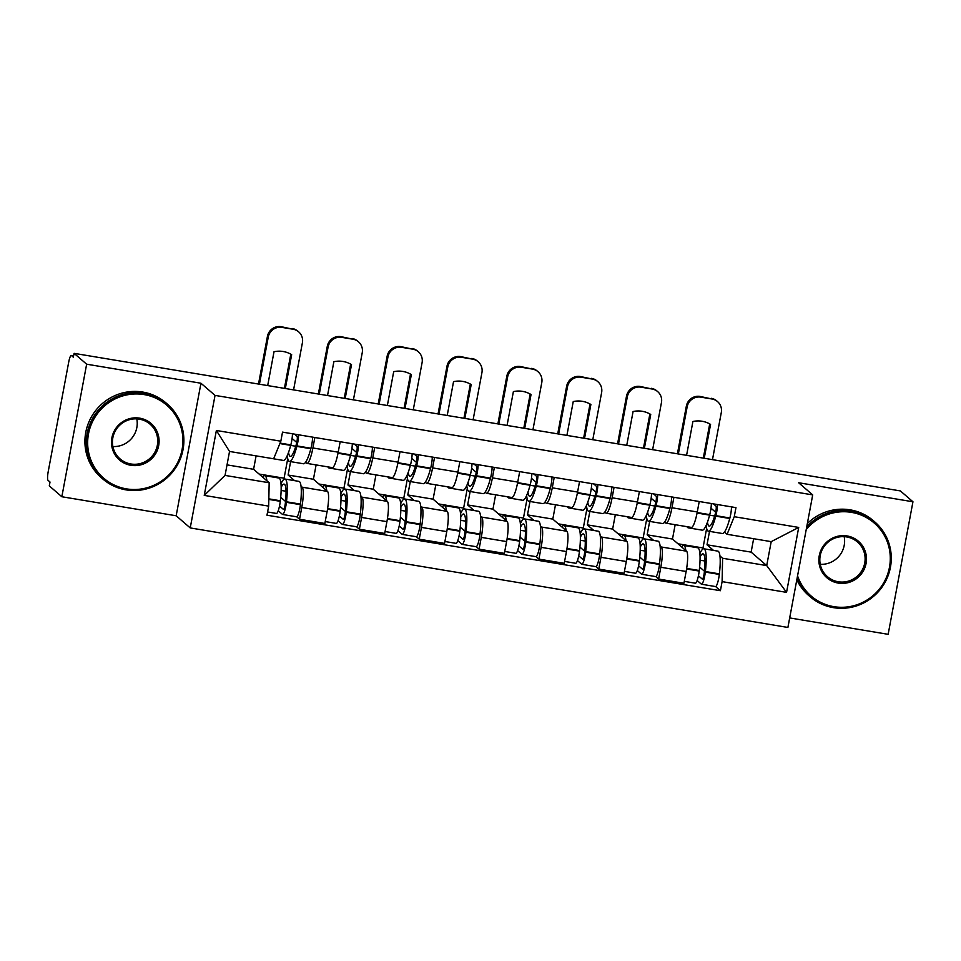 <?xml version="1.0" encoding="UTF-8"?>
<svg xmlns="http://www.w3.org/2000/svg" width="961" height="961" viewBox="0 0 961 961"><rect width="100%" height="100%" fill="white"/><g stroke="black" fill="none" stroke-linecap="round" stroke-linejoin="round"><path stroke-width="1.44" d="M789.69 617.923L888.144 634.32L912.95 501.774L900.397 490.927L74.093 353.348L86.646 364.195L61.84 496.741L176.163 515.769L190.23 527.925L787.9 627.449L812.706 494.903L215.036 395.391L200.957 383.235L86.646 364.195M61.84 496.741L49.287 485.882L50.008 482.026L48.05 480.332A7.904 1.429 -80.5 0 1 48.23 471.515L68.699 362.153A7.904 1.429 -80.5 0 1 71.258 355.438L73.625 355.834M912.95 501.774L798.639 482.746L812.706 494.903M73.613 355.882L71.402 355.522L73.36 357.204L74.093 353.348M301.021 486.194L302.174 487.203A18.187 3.291 99.5 0 1 301.754 507.48L299.544 519.264L324.866 523.481L327.076 511.696A18.187 3.291 -80.5 0 0 327.497 491.407L313.418 479.251L316.109 464.92M290.618 461.628L288.108 475.034L294.595 480.644M307.003 463.406L332.314 467.623A18.187 3.291 -80.5 0 0 338.212 452.187L312.89 447.97A18.187 3.291 99.5 0 1 307.003 463.406A18.187 3.291 99.5 0 1 306.667 463.238L305.574 462.301M312.89 447.97L314.848 437.507M296.709 516.814L299.544 519.264M338.212 452.187L340.17 441.724M360.855 496.152L362.021 497.161A18.187 3.291 99.5 0 1 361.6 517.45L359.39 529.235L384.712 533.451L386.911 521.655A18.187 3.291 -80.5 0 0 387.343 501.378L373.264 489.221L375.943 474.89M350.453 471.587L347.942 485.005L354.441 490.615M374.694 447.478L372.736 457.941A18.187 3.291 99.5 0 1 366.85 473.377A18.187 3.291 99.5 0 1 366.501 473.208L365.42 472.271M356.543 526.772L359.39 529.235M366.85 473.377L392.16 477.593A18.187 3.291 -80.5 0 0 398.058 462.157L400.016 451.694M420.702 506.123L421.867 507.12A18.187 3.291 99.5 0 1 421.447 527.409L419.236 539.193L444.559 543.409L446.757 531.625A18.187 3.291 -80.5 0 0 447.189 511.336L433.111 499.179L435.789 484.849M410.299 481.557L407.788 494.963L414.287 500.573M434.54 457.436L432.582 467.899A18.187 3.291 99.5 0 1 426.684 483.335A18.187 3.291 99.5 0 1 426.348 483.167L425.267 482.23M416.389 536.743L419.236 539.193M426.684 483.335L452.006 487.551A18.187 3.291 -80.5 0 0 457.892 472.115L459.851 461.652M480.548 516.081L481.713 517.09A18.187 3.291 99.5 0 1 481.281 537.379L479.083 549.163L504.393 553.38L506.603 541.584A18.187 3.291 -80.5 0 0 507.024 521.306L492.957 509.15L495.636 494.819M470.145 491.515L467.635 504.933L474.133 510.543M494.374 467.406L492.416 477.869A18.187 3.291 99.5 0 1 486.53 493.305A18.187 3.291 99.5 0 1 486.194 493.137L485.113 492.2M476.236 546.701L479.083 549.163M486.53 493.305L511.853 497.51A18.187 3.291 -80.5 0 0 517.739 482.086L519.697 471.623M540.394 526.051L541.548 527.048A18.187 3.291 99.5 0 1 541.127 547.338L538.929 559.122L564.239 563.338L566.449 551.554A18.187 3.291 -80.5 0 0 566.87 531.265L552.803 519.108L555.482 504.777M529.991 501.486L527.481 514.892L533.98 520.502M554.221 477.365L552.263 487.828A18.187 3.291 99.5 0 1 546.377 503.264A18.187 3.291 99.5 0 1 546.04 503.096L544.947 502.159M536.082 556.659L538.929 559.122M546.377 503.264L571.699 507.48A18.187 3.291 -80.5 0 0 577.585 492.044L579.543 481.581M600.241 536.01L601.394 537.019A18.187 3.291 99.5 0 1 600.973 557.308L598.763 569.092L624.085 573.309L626.296 561.512A18.187 3.291 -80.5 0 0 626.716 541.235L612.637 529.079L615.328 514.748M589.838 511.444L587.327 524.862L593.814 530.472M614.067 487.335L612.109 497.798A18.187 3.291 99.5 0 1 606.223 513.234A18.187 3.291 99.5 0 1 605.874 513.066L604.793 512.129M595.928 566.63L598.763 569.092M606.223 513.234L631.533 517.438A18.187 3.291 -80.5 0 0 637.431 502.014L639.389 491.551M660.075 545.98L661.24 546.977A18.187 3.291 99.5 0 1 660.82 567.266L658.609 579.051L683.932 583.267L686.13 571.483A18.187 3.291 -80.5 0 0 686.562 551.194L672.484 539.037L675.163 524.706M649.672 521.415L647.161 534.821L653.66 540.43M673.913 497.293L671.955 507.756A18.187 3.291 99.5 0 1 666.057 523.192A18.187 3.291 99.5 0 1 665.721 523.024L664.64 522.087M655.762 576.588L658.609 579.051M666.057 523.192L691.379 527.409A18.187 3.291 -80.5 0 0 697.278 511.973L699.224 501.51M647.161 534.821L672.484 539.037M587.327 524.862L612.637 529.079M527.481 514.892L552.803 519.108M467.635 504.933L492.957 509.15M407.788 494.963L433.111 499.179M347.942 485.005L373.264 489.221M288.108 475.034L313.418 479.251M269.164 482.758L268.684 506.123L204.237 495.395L216.381 430.48L280.828 441.207L273.645 458.793L229.535 451.454L225.054 475.407L269.164 482.758L253.584 469.292L256.094 455.874M227.024 464.872L253.584 469.292M709.518 531.373L707.008 544.791L751.13 552.131L766.71 565.597L771.202 541.644L727.081 534.292L734.264 516.706L735.958 507.624L282.522 432.126L280.828 441.207M734.264 516.706L798.711 527.433L786.554 592.36L722.107 581.621L722.6 558.257L766.71 565.597L786.554 592.36M268.684 506.123L266.978 515.204L720.414 590.703L722.107 581.621M190.23 527.925L215.036 395.391M176.163 515.769L200.957 383.235M751.13 552.131L753.64 538.725M707.008 544.791L713.506 550.401M719.921 555.938L722.6 558.257M727.081 534.292L724.486 532.058M715.609 586.558L720.414 590.703M204.237 495.395L225.054 475.407M216.381 430.48L229.535 451.454M771.202 541.644L798.711 527.433M294.498 434.12L297.045 436.33A4.841 0.877 99.5 0 1 296.553 443.417L296.42 443.898A24.914 4.517 99.5 0 1 290.306 456.367A24.914 4.517 99.5 0 1 289.838 456.139A24.914 4.517 99.5 0 1 288.576 452.331M287.267 455.61A30.055 5.442 -80.5 0 0 288.901 461.16A30.055 5.442 -80.5 0 0 289.453 461.436A30.055 5.442 -80.5 0 0 296.841 446.397L296.973 445.916A9.982 1.814 -80.5 0 0 298.583 434.804M289.453 461.436L303.46 463.767A30.055 5.442 -80.5 0 0 310.847 448.727L310.98 448.246A9.982 1.814 -80.5 0 0 312.577 437.135M292.444 433.783A9.982 1.814 99.5 0 1 290.835 444.895L290.702 445.375A30.055 5.442 99.5 0 1 283.315 460.415L269.32 458.085A30.055 5.442 -80.5 0 0 269.392 458.085M266.906 480.812A30.055 5.442 -80.5 0 0 264.792 475.683L278.798 478.013A30.055 5.442 99.5 0 1 280.336 500.765L280.276 501.306A9.982 1.814 99.5 0 1 276.48 513.45L267.59 511.973M264.792 475.683A30.055 5.442 -80.5 0 0 262.677 477.149M278.234 510.747L282.438 514.375A9.982 1.814 -80.5 0 0 282.618 514.471A9.982 1.814 -80.5 0 0 286.414 502.327L286.474 501.786A30.055 5.442 -80.5 0 0 284.936 479.046A30.055 5.442 -80.5 0 0 280.984 483.851M282.618 514.471L296.625 516.802A9.982 1.814 -80.5 0 0 300.421 504.669L300.481 504.117A30.055 5.442 -80.5 0 0 298.943 481.377L284.936 479.046M285.081 479.058L284.084 478.206L259.086 474.049M284.084 478.206L287.735 458.685M281.153 487.371A24.914 4.517 99.5 0 1 284.096 484.116A24.914 4.517 99.5 0 1 285.369 502.963L285.309 503.516A4.841 0.877 99.5 0 1 283.471 509.402A4.841 0.877 99.5 0 1 283.375 509.354L279.507 506.015M285.537 501.462L280.696 497.281M286.03 491.251L281.129 490.434M295.76 446.252L290.702 445.399M296.781 442.492L292.084 438.432M293.573 389.89L302.403 342.753A11.868 11.592 130.8 0 0 293.057 329.239L281.933 327.389A11.868 11.592 130.8 0 0 268.263 337.071L267.434 336.362L258.509 384.052M259.434 384.208L268.263 337.071M284.408 388.364L290.799 354.177M267.434 336.362A11.868 11.592 -49.2 0 1 281.117 326.68L281.933 327.389M293.057 329.239L281.117 326.68M292.24 328.53A11.868 11.592 -49.2 0 1 297.826 331.149L298.643 331.857M267.687 385.577L274.017 351.738A24.518 23.965 130.8 0 1 291.663 354.681L285.333 388.52M354.333 444.09L356.891 446.288A4.841 0.877 99.5 0 1 356.399 453.376L356.267 453.868A24.914 4.517 99.5 0 1 350.14 466.325A24.914 4.517 99.5 0 1 349.684 466.097A24.914 4.517 99.5 0 1 348.423 462.289M347.113 465.568A30.055 5.442 -80.5 0 0 348.735 471.118A30.055 5.442 -80.5 0 0 349.299 471.395A30.055 5.442 -80.5 0 0 356.687 456.367L356.819 455.874A9.982 1.814 -80.5 0 0 358.429 444.763M327.989 466.902A30.055 5.442 -80.5 0 0 328.602 467.767A30.055 5.442 -80.5 0 0 329.155 468.043A30.055 5.442 -80.5 0 0 330.644 467.346M349.299 471.395L363.306 473.725A30.055 5.442 -80.5 0 0 370.682 458.697L370.814 458.205A9.982 1.814 -80.5 0 0 372.424 447.093M352.291 443.742A9.982 1.814 99.5 0 1 350.681 454.853L350.549 455.346A30.055 5.442 99.5 0 1 343.161 470.373L329.155 468.043M326.752 490.771A30.055 5.442 -80.5 0 0 324.638 485.653L338.644 487.984A30.055 5.442 99.5 0 1 340.182 510.723L340.122 511.276A9.982 1.814 99.5 0 1 336.326 523.421L325.226 521.571M324.638 485.653A30.055 5.442 -80.5 0 0 322.524 487.119M338.08 520.718L342.284 524.346A9.982 1.814 -80.5 0 0 342.464 524.442A9.982 1.814 -80.5 0 0 346.26 512.297L346.32 511.757A30.055 5.442 -80.5 0 0 344.783 489.005A30.055 5.442 -80.5 0 0 340.831 493.81M342.464 524.442L356.471 526.772A9.982 1.814 -80.5 0 0 360.255 514.628L360.327 514.087A30.055 5.442 -80.5 0 0 358.777 491.335L344.783 489.005M344.927 489.029L343.93 488.176L318.932 484.008M343.93 488.176L347.582 468.656M340.999 497.33A24.914 4.517 99.5 0 1 343.942 494.074A24.914 4.517 99.5 0 1 345.215 512.934L345.155 513.474A4.841 0.877 99.5 0 1 343.305 519.372A4.841 0.877 99.5 0 1 343.221 519.324L339.353 515.985M345.383 511.42L340.542 507.24M345.876 501.21L340.975 500.393M355.606 456.211L350.537 455.37M356.615 452.451L351.93 448.403M353.42 399.848L362.237 352.711A11.868 11.592 130.8 0 0 352.903 339.209L341.78 337.359A11.868 11.592 130.8 0 0 328.097 347.029L327.281 346.32L318.355 394.01M319.28 394.166L328.097 347.029M344.254 398.322L350.645 364.135M327.281 346.32A11.868 11.592 -49.2 0 1 340.963 336.65L341.78 337.359M352.903 339.209L340.963 336.65M352.086 338.5A11.868 11.592 -49.2 0 1 357.672 341.119L358.489 341.828M327.533 395.548L333.863 361.708A24.518 23.965 130.8 0 1 351.51 364.639L345.179 398.479M414.179 454.048L416.726 456.259A4.841 0.877 99.5 0 1 416.245 463.346L416.113 463.827A24.914 4.517 99.5 0 1 409.987 476.296A24.914 4.517 99.5 0 1 409.518 476.067A24.914 4.517 99.5 0 1 408.257 472.259M406.959 475.539A30.055 5.442 -80.5 0 0 408.581 481.089A30.055 5.442 -80.5 0 0 409.146 481.365A30.055 5.442 -80.5 0 0 416.533 466.325L416.654 465.845A9.982 1.814 -80.5 0 0 418.263 454.733M387.824 476.86A30.055 5.442 -80.5 0 0 388.448 477.737A30.055 5.442 -80.5 0 0 389.001 478.013A30.055 5.442 -80.5 0 0 390.49 477.305M409.146 481.365L423.14 483.695A30.055 5.442 -80.5 0 0 430.528 468.656L430.66 468.175A9.982 1.814 -80.5 0 0 432.27 457.064M412.125 453.712A9.982 1.814 99.5 0 1 410.527 464.824L410.395 465.304A30.055 5.442 99.5 0 1 403.007 480.344L389.001 478.013M386.598 500.741A30.055 5.442 -80.5 0 0 384.484 495.612L398.491 497.942A30.055 5.442 99.5 0 1 400.028 520.694L399.968 521.234A9.982 1.814 99.5 0 1 396.172 533.379L385.073 531.529M384.484 495.612A30.055 5.442 -80.5 0 0 382.37 497.077M397.926 530.676L402.118 534.304A9.982 1.814 -80.5 0 0 402.311 534.4A9.982 1.814 -80.5 0 0 406.107 522.255L406.167 521.715A30.055 5.442 -80.5 0 0 404.629 498.963A30.055 5.442 -80.5 0 0 400.665 503.78M402.311 534.4L416.317 536.731A9.982 1.814 -80.5 0 0 420.101 524.586L420.161 524.045A30.055 5.442 -80.5 0 0 418.624 501.306L404.629 498.963M404.761 498.987L403.776 498.134L378.778 493.978M403.776 498.134L407.428 478.614M400.845 507.3A24.914 4.517 99.5 0 1 403.776 504.044A24.914 4.517 99.5 0 1 405.061 522.892L404.989 523.445A4.841 0.877 99.5 0 1 403.152 529.331A4.841 0.877 99.5 0 1 403.067 529.283L399.199 525.943M405.218 521.379L400.389 517.21M405.722 511.18L400.809 510.363M415.452 466.181L397.842 463.214M416.461 462.421L411.776 458.361M413.266 409.818L422.083 362.681A11.868 11.592 130.8 0 0 412.75 349.167L401.626 347.317A11.868 11.592 130.8 0 0 387.944 356.999L387.127 356.291L378.202 403.98M379.127 404.137L387.944 356.999M404.088 408.293L410.491 374.105M387.127 356.291A11.868 11.592 -49.2 0 1 400.797 346.609L401.626 347.317M412.75 349.167L400.797 346.609M411.933 348.459A11.868 11.592 -49.2 0 1 417.518 351.077L418.335 351.786M387.367 405.506L393.698 371.667A24.518 23.965 130.8 0 1 411.344 374.61L405.013 408.449M474.025 464.019L476.572 466.217A4.841 0.877 99.5 0 1 476.079 473.305L475.959 473.797A24.914 4.517 99.5 0 1 469.833 486.254A24.914 4.517 99.5 0 1 469.364 486.026A24.914 4.517 99.5 0 1 468.103 482.218M466.806 485.497A30.055 5.442 -80.5 0 0 468.427 491.047A30.055 5.442 -80.5 0 0 468.992 491.323A30.055 5.442 -80.5 0 0 476.368 476.296L476.5 475.803A9.982 1.814 -80.5 0 0 478.11 464.692M447.67 486.831A30.055 5.442 -80.5 0 0 448.282 487.695A30.055 5.442 -80.5 0 0 448.847 487.972A30.055 5.442 -80.5 0 0 450.325 487.275M468.992 491.323L482.987 493.654A30.055 5.442 -80.5 0 0 490.374 478.626L490.506 478.134A9.982 1.814 -80.5 0 0 492.116 467.022M471.971 463.67A9.982 1.814 99.5 0 1 470.361 474.782L470.241 475.275A30.055 5.442 99.5 0 1 462.854 490.302L448.847 487.972M446.445 510.699A30.055 5.442 -80.5 0 0 444.33 505.582L458.325 507.913A30.055 5.442 99.5 0 1 459.875 530.652L459.802 531.205A9.982 1.814 99.5 0 1 456.019 543.349L444.907 541.499M444.33 505.582A30.055 5.442 -80.5 0 0 442.204 507.048M457.772 540.647L461.965 544.274A9.982 1.814 -80.5 0 0 462.157 544.37A9.982 1.814 -80.5 0 0 465.941 532.226L466.013 531.685A30.055 5.442 -80.5 0 0 464.463 508.934A30.055 5.442 -80.5 0 0 460.511 513.739M462.157 544.37L476.151 546.701A9.982 1.814 -80.5 0 0 479.947 534.556L480.007 534.016A30.055 5.442 -80.5 0 0 478.47 511.264L464.463 508.934M464.607 508.958L463.622 508.105L438.612 503.936M463.622 508.105L467.274 488.584M460.679 517.258A24.914 4.517 99.5 0 1 463.622 514.003A24.914 4.517 99.5 0 1 464.896 532.862L464.836 533.403A4.841 0.877 99.5 0 1 462.998 539.289A4.841 0.877 99.5 0 1 462.902 539.253L459.046 535.914M465.064 531.349L460.235 527.169M465.556 521.138L460.655 520.321M475.299 476.139L457.688 473.184M476.308 472.38L471.623 468.331M473.112 419.777L481.929 372.64A11.868 11.592 130.8 0 0 472.596 359.138L461.472 357.288A11.868 11.592 130.8 0 0 447.79 366.958L446.973 366.249L438.048 413.939M438.973 414.095L447.79 366.958M463.935 418.251L470.337 384.064M446.973 366.249A11.868 11.592 -49.2 0 1 460.643 356.579L461.472 357.288M472.596 359.138L460.643 356.579M471.767 358.429A11.868 11.592 -49.2 0 1 477.353 361.048L478.182 361.756M447.213 415.476L453.544 381.637A24.518 23.965 130.8 0 1 471.19 384.568L464.86 418.407M533.872 473.977L536.418 476.188A4.841 0.877 99.5 0 1 535.926 483.275L535.794 483.755A24.914 4.517 99.5 0 1 529.679 496.224A24.914 4.517 99.5 0 1 529.211 495.984A24.914 4.517 99.5 0 1 527.949 492.188M526.652 495.468A30.055 5.442 -80.5 0 0 528.274 501.017A30.055 5.442 -80.5 0 0 528.826 501.294A30.055 5.442 -80.5 0 0 536.214 486.254L536.346 485.773A9.982 1.814 -80.5 0 0 537.956 474.662M507.516 496.789A30.055 5.442 -80.5 0 0 508.129 497.666A30.055 5.442 -80.5 0 0 508.693 497.942A30.055 5.442 -80.5 0 0 510.171 497.233M528.826 501.294L542.833 503.624A30.055 5.442 -80.5 0 0 550.221 488.584L550.353 488.104A9.982 1.814 -80.5 0 0 551.962 476.992M531.817 473.641A9.982 1.814 99.5 0 1 530.208 484.752L530.076 485.233A30.055 5.442 99.5 0 1 522.688 500.273L508.693 497.942M506.279 520.658A30.055 5.442 -80.5 0 0 504.177 515.54L518.171 517.871A30.055 5.442 99.5 0 1 519.709 540.623L519.649 541.163A9.982 1.814 99.5 0 1 515.865 553.308L504.753 551.458M504.177 515.54A30.055 5.442 -80.5 0 0 502.05 517.006M517.607 550.605L521.811 554.233A9.982 1.814 -80.5 0 0 521.991 554.329A9.982 1.814 -80.5 0 0 525.787 542.184L525.847 541.644A30.055 5.442 -80.5 0 0 524.31 518.892A30.055 5.442 -80.5 0 0 520.357 523.697M521.991 554.329L535.998 556.659A9.982 1.814 -80.5 0 0 539.794 544.515L539.854 543.974A30.055 5.442 -80.5 0 0 538.316 521.234L524.31 518.892M524.454 518.916L523.457 518.063L498.459 513.907M523.457 518.063L527.121 498.543M520.526 527.229A24.914 4.517 99.5 0 1 523.469 523.973A24.914 4.517 99.5 0 1 524.742 542.821L524.682 543.373A4.841 0.877 99.5 0 1 522.844 549.26A4.841 0.877 99.5 0 1 522.748 549.212L518.892 545.872M524.91 541.307L520.081 537.139M525.403 531.109L520.502 530.292M535.145 486.11L517.535 483.143M536.154 482.35L531.457 478.29M532.947 429.747L541.776 382.61A11.868 11.592 130.8 0 0 532.43 369.096L521.306 367.246A11.868 11.592 130.8 0 0 507.636 376.928L506.807 376.219L497.882 423.909M498.807 424.065L507.636 376.928M523.781 428.222L530.184 394.034M506.807 376.219A11.868 11.592 -49.2 0 1 520.49 366.537L521.306 367.246M532.43 369.096L520.49 366.537M531.613 368.387A11.868 11.592 -49.2 0 1 537.199 371.006L538.028 371.715M507.06 425.435L513.39 391.595A24.518 23.965 130.8 0 1 531.037 394.539L524.706 428.378M593.718 483.948L596.264 486.146A4.841 0.877 99.5 0 1 595.772 493.233L595.64 493.726A24.914 4.517 99.5 0 1 589.513 506.183A24.914 4.517 99.5 0 1 589.057 505.954A24.914 4.517 99.5 0 1 587.796 502.147M586.486 505.426A30.055 5.442 -80.5 0 0 588.12 510.976A30.055 5.442 -80.5 0 0 588.673 511.252A30.055 5.442 -80.5 0 0 596.06 496.224L596.192 495.732A9.982 1.814 -80.5 0 0 597.802 484.62M567.362 506.759A30.055 5.442 -80.5 0 0 567.975 507.624A30.055 5.442 -80.5 0 0 568.54 507.901A30.055 5.442 -80.5 0 0 570.017 507.204M588.673 511.252L602.679 513.582A30.055 5.442 -80.5 0 0 610.067 498.555L610.187 498.062A9.982 1.814 -80.5 0 0 611.797 486.951M591.664 483.599A9.982 1.814 99.5 0 1 590.054 494.711L589.922 495.203A30.055 5.442 99.5 0 1 582.534 510.231L568.54 507.901M566.125 530.628A30.055 5.442 -80.5 0 0 564.011 525.511L578.017 527.841A30.055 5.442 99.5 0 1 579.555 550.581L579.495 551.134A9.982 1.814 99.5 0 1 575.699 563.278L564.6 561.428M564.011 525.511A30.055 5.442 -80.5 0 0 561.897 526.976M577.453 560.575L581.657 564.203A9.982 1.814 -80.5 0 0 581.837 564.299A9.982 1.814 -80.5 0 0 585.633 552.155L585.693 551.614A30.055 5.442 -80.5 0 0 584.156 528.862A30.055 5.442 -80.5 0 0 580.204 533.667M581.837 564.299L595.844 566.63A9.982 1.814 -80.5 0 0 599.628 554.485L599.7 553.944A30.055 5.442 -80.5 0 0 598.162 531.193L584.156 528.862M584.3 528.886L583.303 528.033L558.305 523.865M583.303 528.033L586.955 508.513M580.372 537.187A24.914 4.517 99.5 0 1 583.315 533.932A24.914 4.517 99.5 0 1 584.588 552.791L584.528 553.332A4.841 0.877 99.5 0 1 582.69 559.218A4.841 0.877 99.5 0 1 582.594 559.182L578.726 555.842M584.756 551.278L579.915 547.097M585.249 541.067L580.348 540.25M594.979 496.068L577.381 493.113M596 492.308L591.303 488.26M592.793 439.706L601.622 392.568A11.868 11.592 130.8 0 0 592.276 379.066L581.153 377.217A11.868 11.592 130.8 0 0 567.47 386.887L566.654 386.178L557.728 433.867M558.653 434.024L567.47 386.887M583.627 438.18L590.018 403.992M566.654 386.178A11.868 11.592 -49.2 0 1 580.336 376.508L581.153 377.217M592.276 379.066L580.336 376.508M591.459 378.358A11.868 11.592 -49.2 0 1 597.045 380.976L597.862 381.685M566.906 435.393L573.236 401.566A24.518 23.965 130.8 0 1 590.883 404.497L584.552 438.336M126.456 488.873A48.242 47.161 130.8 0 0 182.085 449.52A48.242 47.161 130.8 0 0 144.102 394.587A48.242 47.161 130.8 0 0 88.484 433.94A48.242 47.161 130.8 0 0 126.456 488.873M144.138 393.265A49.431 48.314 -49.2 0 1 167.406 404.161A49.431 48.314 -49.2 0 1 178.926 462.085A49.431 48.314 -49.2 0 1 126.047 489.87A49.431 48.314 -49.2 0 1 102.779 478.962A49.431 48.314 -49.2 0 1 91.259 421.038A49.431 48.314 -49.2 0 1 144.138 393.265M130.876 465.304A24.121 23.581 -49.2 0 1 111.884 437.832A24.121 23.581 -49.2 0 1 139.693 418.155A24.121 23.581 -49.2 0 1 158.685 445.628A24.121 23.581 -49.2 0 1 130.876 465.304M139.285 419.152A22.932 22.415 130.8 0 0 120.101 458.926A22.932 22.415 130.8 0 0 155.43 451.093A22.932 22.415 130.8 0 0 139.285 419.152M102.779 478.962L101.386 477.761A49.431 48.314 -49.2 0 1 89.878 419.837A49.431 48.314 -49.2 0 1 142.745 392.064A49.431 48.314 -49.2 0 1 166.025 402.959L167.406 404.161M136.786 418.876A22.932 22.415 -49.2 0 1 112.893 446.529M797.558 575.855A48.242 47.161 130.8 0 0 833.848 606.655A48.242 47.161 130.8 0 0 889.466 567.302A48.242 47.161 130.8 0 0 851.482 512.369A48.242 47.161 130.8 0 0 806.219 529.595M806.735 526.832A49.431 48.314 -49.2 0 1 851.518 511.048A49.431 48.314 -49.2 0 1 874.798 521.943A49.431 48.314 -49.2 0 1 886.306 579.867A49.431 48.314 -49.2 0 1 833.439 607.652A49.431 48.314 -49.2 0 1 810.159 596.745A49.431 48.314 -49.2 0 1 797.089 578.354M838.256 583.087A24.121 23.581 -49.2 0 1 819.265 555.614A24.121 23.581 -49.2 0 1 847.073 535.938A24.121 23.581 -49.2 0 1 866.065 563.41A24.121 23.581 -49.2 0 1 838.256 583.087M846.665 536.935A22.932 22.415 130.8 0 0 827.481 576.708A22.932 22.415 130.8 0 0 862.81 568.876A22.932 22.415 130.8 0 0 846.665 536.935M807.348 523.553A49.431 48.314 -49.2 0 1 850.125 509.847A49.431 48.314 -49.2 0 1 873.405 520.742L874.798 521.943M810.159 596.745L808.766 595.544A49.431 48.314 -49.2 0 1 796.825 579.759M844.166 536.658A22.932 22.415 -49.2 0 1 820.274 564.311M653.552 493.906L656.111 496.116A4.841 0.877 99.5 0 1 655.618 503.204L655.486 503.684A24.914 4.517 99.5 0 1 649.36 516.153A24.914 4.517 99.5 0 1 648.903 515.913A24.914 4.517 99.5 0 1 647.642 512.117M646.333 515.396A30.055 5.442 -80.5 0 0 647.954 520.946A30.055 5.442 -80.5 0 0 648.519 521.222A30.055 5.442 -80.5 0 0 655.907 506.183L656.039 505.702A9.982 1.814 -80.5 0 0 657.648 494.591M627.209 516.718A30.055 5.442 -80.5 0 0 627.821 517.595A30.055 5.442 -80.5 0 0 628.374 517.871A30.055 5.442 -80.5 0 0 629.863 517.162M648.519 521.222L662.525 523.553A30.055 5.442 -80.5 0 0 669.901 508.513L670.033 508.033A9.982 1.814 -80.5 0 0 671.643 496.921M651.51 493.57A9.982 1.814 99.5 0 1 649.9 504.681L649.768 505.162A30.055 5.442 99.5 0 1 642.38 520.201L628.374 517.871M625.971 540.587A30.055 5.442 -80.5 0 0 623.857 535.469L637.864 537.8A30.055 5.442 99.5 0 1 639.401 560.551L639.341 561.092A9.982 1.814 99.5 0 1 635.545 573.236L624.446 571.387M623.857 535.469A30.055 5.442 -80.5 0 0 621.743 536.935M637.299 570.534L641.504 574.161A9.982 1.814 -80.5 0 0 641.684 574.258A9.982 1.814 -80.5 0 0 645.48 562.113L645.54 561.572A30.055 5.442 -80.5 0 0 644.002 538.821A30.055 5.442 -80.5 0 0 640.05 543.626M641.684 574.258L655.69 576.588A9.982 1.814 -80.5 0 0 659.474 564.443L659.546 563.903A30.055 5.442 -80.5 0 0 657.997 541.163L644.002 538.821M644.134 538.845L643.149 537.992L618.151 533.835M643.149 537.992L646.801 518.472M640.218 547.157A24.914 4.517 99.5 0 1 643.149 543.902A24.914 4.517 99.5 0 1 644.435 562.75L644.363 563.302A4.841 0.877 99.5 0 1 642.525 569.188A4.841 0.877 99.5 0 1 642.441 569.14L638.572 565.801M644.603 561.236L639.762 557.068M645.095 551.037L640.194 550.221M654.825 506.039L637.227 503.071M655.834 502.267L651.15 498.218M652.639 449.676L661.456 402.539A11.868 11.592 130.8 0 0 652.123 389.025L640.999 387.175A11.868 11.592 130.8 0 0 627.317 396.857L626.5 396.148L617.575 443.838M618.5 443.994L627.317 396.857M643.474 448.15L649.864 413.963M626.5 396.148A11.868 11.592 -49.2 0 1 640.182 386.466L640.999 387.175M652.123 389.025L640.182 386.466M651.306 388.316A11.868 11.592 -49.2 0 1 656.892 390.935L657.708 391.644M626.74 445.363L633.083 411.524A24.518 23.965 130.8 0 1 650.729 414.467L644.387 448.306M713.398 503.876L715.945 506.075A4.841 0.877 99.5 0 1 715.464 513.162L715.332 513.654A24.914 4.517 99.5 0 1 709.206 526.111A24.914 4.517 99.5 0 1 708.737 525.883A24.914 4.517 99.5 0 1 707.476 522.075M706.179 525.355A30.055 5.442 -80.5 0 0 707.801 530.904A30.055 5.442 -80.5 0 0 708.365 531.181A30.055 5.442 -80.5 0 0 715.753 516.153L715.873 515.661A9.982 1.814 -80.5 0 0 717.483 504.549M687.043 526.688A30.055 5.442 -80.5 0 0 687.668 527.553A30.055 5.442 -80.5 0 0 688.22 527.829A30.055 5.442 -80.5 0 0 689.71 527.133M708.365 531.181L722.36 533.511A30.055 5.442 -80.5 0 0 729.747 518.484L729.88 517.991A9.982 1.814 -80.5 0 0 731.489 506.879M711.344 503.528A9.982 1.814 99.5 0 1 709.735 514.64L709.614 515.132A30.055 5.442 99.5 0 1 702.227 530.16L688.22 527.829M685.818 550.557A30.055 5.442 -80.5 0 0 683.703 545.44L697.71 547.77A30.055 5.442 99.5 0 1 699.248 570.51L699.188 571.062A9.982 1.814 99.5 0 1 695.392 583.207L684.292 581.357M683.703 545.44A30.055 5.442 -80.5 0 0 681.577 546.905M697.145 580.504L701.338 584.132A9.982 1.814 -80.5 0 0 701.53 584.228A9.982 1.814 -80.5 0 0 705.314 572.083L705.386 571.531A30.055 5.442 -80.5 0 0 703.848 548.791A30.055 5.442 -80.5 0 0 699.884 553.596M701.53 584.228L715.525 586.558A9.982 1.814 -80.5 0 0 719.321 574.414L719.381 573.873A30.055 5.442 -80.5 0 0 717.843 551.121L703.848 548.791M703.981 548.815L702.996 547.962L677.985 543.794M702.996 547.962L706.647 528.442M700.052 557.116A24.914 4.517 99.5 0 1 702.996 553.86A24.914 4.517 99.5 0 1 704.281 572.72L704.209 573.261A4.841 0.877 99.5 0 1 702.371 579.147A4.841 0.877 99.5 0 1 702.287 579.111L698.419 575.771M704.437 571.206L699.608 567.026M704.942 560.996L700.028 560.179M714.672 515.997L709.602 515.156M715.681 512.237L710.996 508.189M712.485 459.634L721.303 412.497A11.868 11.592 130.8 0 0 711.969 398.995L700.845 397.145A11.868 11.592 130.8 0 0 687.163 406.815L686.346 406.107L677.421 453.796M678.346 453.952L687.163 406.815M703.308 458.109L709.711 423.921M686.346 406.107A11.868 11.592 -49.2 0 1 700.016 396.425L700.845 397.145M711.969 398.995L700.016 396.425M711.14 398.286A11.868 11.592 -49.2 0 1 716.738 400.893L717.555 401.614M686.586 455.322L692.917 421.495A24.518 23.965 130.8 0 1 710.563 424.426L704.233 458.265M686.562 551.194L661.24 546.977M626.716 541.235L601.394 537.019M566.87 531.265L541.548 527.048M507.024 521.306L481.713 517.09M447.189 511.336L421.867 507.12M387.343 501.378L362.021 497.161M327.497 491.407L302.174 487.203M637.431 502.014L612.109 497.798M577.585 492.044L552.263 487.828M517.739 482.086L492.416 477.869M457.892 472.115L432.582 467.899M398.058 462.157L372.736 457.941M697.278 511.973L671.955 507.756M626.296 561.512L600.973 557.308M566.449 551.554L541.127 547.338M506.603 541.584L481.281 537.379M446.757 531.625L421.447 527.409M386.911 521.655L361.6 517.45M327.076 511.696L301.754 507.48M686.13 571.483L660.82 567.266M310.98 448.246L296.973 445.916M290.835 444.895L280.059 443.093M290.702 445.375L279.867 443.574M280.336 500.765L268.828 498.843M280.276 501.306L268.816 499.408M300.421 504.669L286.414 502.327M310.847 448.727L296.841 446.397M300.481 504.117L286.474 501.786M370.814 458.205L356.819 455.874M350.681 454.853L338.104 452.763M350.549 455.346L338.008 453.256M340.182 510.723L327.593 508.633M340.122 511.276L327.509 509.174M360.255 514.628L346.26 512.297M370.682 458.697L356.687 456.367M360.327 514.087L346.32 511.757M430.66 468.175L416.654 465.845M410.527 464.824L397.938 462.721M400.028 520.694L387.439 518.592M399.968 521.234L387.355 519.144M420.101 524.586L406.107 522.255M430.528 468.656L416.533 466.325M420.161 524.045L406.167 521.715M490.506 478.134L476.5 475.803M470.361 474.782L457.784 472.692M459.875 530.652L447.285 528.562M459.802 531.205L447.201 529.103M479.947 534.556L465.941 532.226M490.374 478.626L476.368 476.296M480.007 534.016L466.013 531.685M550.353 488.104L536.346 485.773M530.208 484.752L517.631 482.65M519.709 540.623L507.132 538.52M519.649 541.163L507.048 539.073M539.794 544.515L525.787 542.184M550.221 488.584L536.214 486.254M539.854 543.974L525.847 541.644M610.187 498.062L596.192 495.732M590.054 494.711L577.477 492.621M579.555 550.581L566.966 548.491M579.495 551.134L566.882 549.031M599.628 554.485L585.633 552.155M610.067 498.555L596.06 496.224M599.7 553.944L585.693 551.614M670.033 508.033L656.039 505.702M649.9 504.681L637.323 502.579M639.401 560.551L626.812 558.449M639.341 561.092L626.728 559.002M659.474 564.443L645.48 562.113M669.901 508.513L655.907 506.183M659.546 563.903L645.54 561.572M729.88 517.991L715.873 515.661M709.735 514.64L697.157 512.549M709.614 515.132L697.061 513.042M699.248 570.51L686.659 568.419M699.188 571.062L686.574 568.96M719.321 574.414L705.314 572.083M729.747 518.484L715.753 516.153M719.381 573.873L705.386 571.531"/></g></svg>
